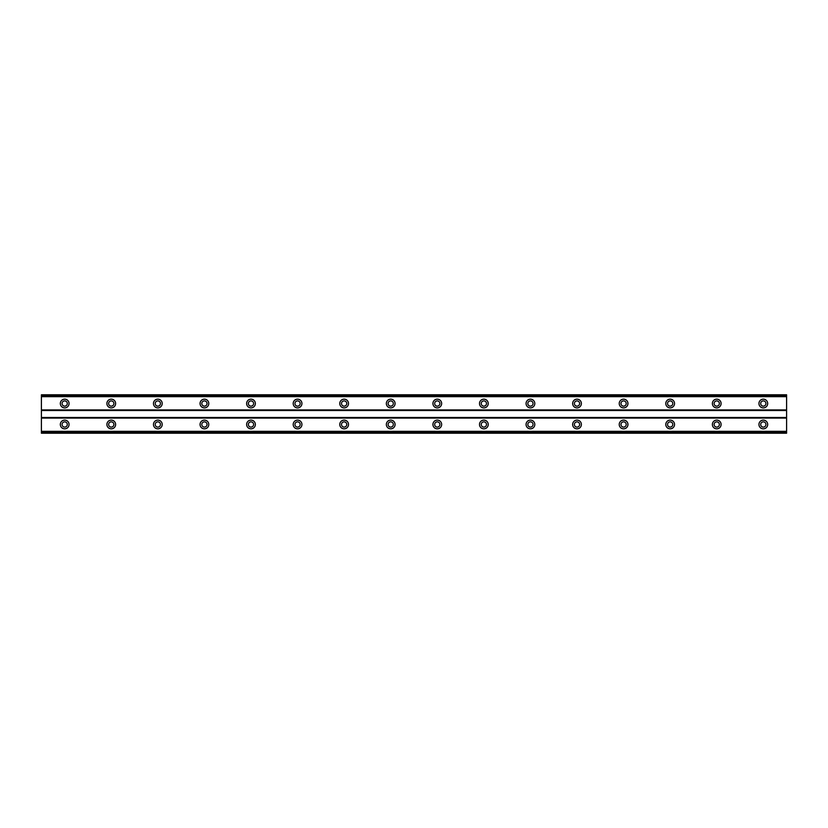 <?xml version="1.0" encoding="UTF-8"?>
<svg xmlns="http://www.w3.org/2000/svg" width="828" height="828" viewBox="0 0 828 828"><rect width="100%" height="100%" fill="white"/><g stroke="black" fill="none" stroke-linecap="round" stroke-linejoin="round"><path stroke-width="1.24" d="M64.688 427.103A2.619 2.619 0 0 1 62.069 424.474A2.619 2.619 0 0 1 64.688 421.856A2.619 2.619 0 0 1 67.306 424.474A2.619 2.619 0 0 1 64.688 427.103M763.312 427.103A2.619 2.619 0 0 1 760.694 424.474A2.619 2.619 0 0 1 763.312 421.856A2.619 2.619 0 0 1 765.931 424.474A2.619 2.619 0 0 1 763.312 427.103M716.737 427.103A2.619 2.619 0 0 1 714.119 424.474A2.619 2.619 0 0 1 716.737 421.856A2.619 2.619 0 0 1 719.356 424.474A2.619 2.619 0 0 1 716.737 427.103M670.162 427.103A2.619 2.619 0 0 1 667.544 424.474A2.619 2.619 0 0 1 670.162 421.856A2.619 2.619 0 0 1 672.781 424.474A2.619 2.619 0 0 1 670.162 427.103M623.587 427.103A2.619 2.619 0 0 1 620.969 424.474A2.619 2.619 0 0 1 623.587 421.856A2.619 2.619 0 0 1 626.206 424.474A2.619 2.619 0 0 1 623.587 427.103M577.012 427.103A2.619 2.619 0 0 1 574.394 424.474A2.619 2.619 0 0 1 577.012 421.856A2.619 2.619 0 0 1 579.631 424.474A2.619 2.619 0 0 1 577.012 427.103M530.438 427.103A2.619 2.619 0 0 1 527.819 424.474A2.619 2.619 0 0 1 530.438 421.856A2.619 2.619 0 0 1 533.056 424.474A2.619 2.619 0 0 1 530.438 427.103M483.862 427.103A2.619 2.619 0 0 1 481.244 424.474A2.619 2.619 0 0 1 483.862 421.856A2.619 2.619 0 0 1 486.481 424.474A2.619 2.619 0 0 1 483.862 427.103M437.287 427.103A2.619 2.619 0 0 1 434.669 424.474A2.619 2.619 0 0 1 437.287 421.856A2.619 2.619 0 0 1 439.906 424.474A2.619 2.619 0 0 1 437.287 427.103M390.712 427.103A2.619 2.619 0 0 1 388.094 424.474A2.619 2.619 0 0 1 390.712 421.856A2.619 2.619 0 0 1 393.331 424.474A2.619 2.619 0 0 1 390.712 427.103M344.137 427.103A2.619 2.619 0 0 1 341.519 424.474A2.619 2.619 0 0 1 344.137 421.856A2.619 2.619 0 0 1 346.756 424.474A2.619 2.619 0 0 1 344.137 427.103M297.562 427.103A2.619 2.619 0 0 1 294.944 424.474A2.619 2.619 0 0 1 297.562 421.856A2.619 2.619 0 0 1 300.181 424.474A2.619 2.619 0 0 1 297.562 427.103M250.987 427.103A2.619 2.619 0 0 1 248.369 424.474A2.619 2.619 0 0 1 250.987 421.856A2.619 2.619 0 0 1 253.606 424.474A2.619 2.619 0 0 1 250.987 427.103M204.412 427.103A2.619 2.619 0 0 1 201.794 424.474A2.619 2.619 0 0 1 204.412 421.856A2.619 2.619 0 0 1 207.031 424.474A2.619 2.619 0 0 1 204.412 427.103M157.837 427.103A2.619 2.619 0 0 1 155.219 424.474A2.619 2.619 0 0 1 157.837 421.856A2.619 2.619 0 0 1 160.456 424.474A2.619 2.619 0 0 1 157.837 427.103M111.262 427.103A2.619 2.619 0 0 1 108.644 424.474A2.619 2.619 0 0 1 111.262 421.856A2.619 2.619 0 0 1 113.881 424.474A2.619 2.619 0 0 1 111.262 427.103M64.688 420.117A4.368 4.368 0 0 0 60.32 424.474A4.368 4.368 0 0 0 64.688 428.842A4.368 4.368 0 0 0 69.055 424.474A4.368 4.368 0 0 0 64.688 420.117M763.312 420.117A4.368 4.368 0 0 0 758.945 424.474A4.368 4.368 0 0 0 763.312 428.842A4.368 4.368 0 0 0 767.68 424.474A4.368 4.368 0 0 0 763.312 420.117M716.737 420.117A4.368 4.368 0 0 0 712.37 424.474A4.368 4.368 0 0 0 716.737 428.842A4.368 4.368 0 0 0 721.105 424.474A4.368 4.368 0 0 0 716.737 420.117M670.162 420.117A4.368 4.368 0 0 0 665.795 424.474A4.368 4.368 0 0 0 670.162 428.842A4.368 4.368 0 0 0 674.53 424.474A4.368 4.368 0 0 0 670.162 420.117M623.587 420.117A4.368 4.368 0 0 0 619.22 424.474A4.368 4.368 0 0 0 623.587 428.842A4.368 4.368 0 0 0 627.955 424.474A4.368 4.368 0 0 0 623.587 420.117M577.012 420.117A4.368 4.368 0 0 0 572.645 424.474A4.368 4.368 0 0 0 577.012 428.842A4.368 4.368 0 0 0 581.38 424.474A4.368 4.368 0 0 0 577.012 420.117M530.438 420.117A4.368 4.368 0 0 0 526.07 424.474A4.368 4.368 0 0 0 530.438 428.842A4.368 4.368 0 0 0 534.805 424.474A4.368 4.368 0 0 0 530.438 420.117M483.862 420.117A4.368 4.368 0 0 0 479.495 424.474A4.368 4.368 0 0 0 483.862 428.842A4.368 4.368 0 0 0 488.23 424.474A4.368 4.368 0 0 0 483.862 420.117M437.287 420.117A4.368 4.368 0 0 0 432.92 424.474A4.368 4.368 0 0 0 437.287 428.842A4.368 4.368 0 0 0 441.655 424.474A4.368 4.368 0 0 0 437.287 420.117M390.712 420.117A4.368 4.368 0 0 0 386.345 424.474A4.368 4.368 0 0 0 390.712 428.842A4.368 4.368 0 0 0 395.08 424.474A4.368 4.368 0 0 0 390.712 420.117M344.137 420.117A4.368 4.368 0 0 0 339.77 424.474A4.368 4.368 0 0 0 344.137 428.842A4.368 4.368 0 0 0 348.505 424.474A4.368 4.368 0 0 0 344.137 420.117M297.562 420.117A4.368 4.368 0 0 0 293.195 424.474A4.368 4.368 0 0 0 297.562 428.842A4.368 4.368 0 0 0 301.93 424.474A4.368 4.368 0 0 0 297.562 420.117M250.987 420.117A4.368 4.368 0 0 0 246.62 424.474A4.368 4.368 0 0 0 250.987 428.842A4.368 4.368 0 0 0 255.355 424.474A4.368 4.368 0 0 0 250.987 420.117M204.412 420.117A4.368 4.368 0 0 0 200.045 424.474A4.368 4.368 0 0 0 204.412 428.842A4.368 4.368 0 0 0 208.78 424.474A4.368 4.368 0 0 0 204.412 420.117M157.837 420.117A4.368 4.368 0 0 0 153.47 424.474A4.368 4.368 0 0 0 157.837 428.842A4.368 4.368 0 0 0 162.205 424.474A4.368 4.368 0 0 0 157.837 420.117M111.262 420.117A4.368 4.368 0 0 0 106.895 424.474A4.368 4.368 0 0 0 111.262 428.842A4.368 4.368 0 0 0 115.63 424.474A4.368 4.368 0 0 0 111.262 420.117M64.688 399.158A4.368 4.368 0 0 0 60.32 403.526A4.368 4.368 0 0 0 64.688 407.883A4.368 4.368 0 0 0 69.055 403.526A4.368 4.368 0 0 0 64.688 399.158M763.312 399.158A4.368 4.368 0 0 0 758.945 403.526A4.368 4.368 0 0 0 763.312 407.883A4.368 4.368 0 0 0 767.68 403.526A4.368 4.368 0 0 0 763.312 399.158M716.737 399.158A4.368 4.368 0 0 0 712.37 403.526A4.368 4.368 0 0 0 716.737 407.883A4.368 4.368 0 0 0 721.105 403.526A4.368 4.368 0 0 0 716.737 399.158M670.162 399.158A4.368 4.368 0 0 0 665.795 403.526A4.368 4.368 0 0 0 670.162 407.883A4.368 4.368 0 0 0 674.53 403.526A4.368 4.368 0 0 0 670.162 399.158M623.587 399.158A4.368 4.368 0 0 0 619.22 403.526A4.368 4.368 0 0 0 623.587 407.883A4.368 4.368 0 0 0 627.955 403.526A4.368 4.368 0 0 0 623.587 399.158M577.012 399.158A4.368 4.368 0 0 0 572.645 403.526A4.368 4.368 0 0 0 577.012 407.883A4.368 4.368 0 0 0 581.38 403.526A4.368 4.368 0 0 0 577.012 399.158M530.438 399.158A4.368 4.368 0 0 0 526.07 403.526A4.368 4.368 0 0 0 530.438 407.883A4.368 4.368 0 0 0 534.805 403.526A4.368 4.368 0 0 0 530.438 399.158M483.862 399.158A4.368 4.368 0 0 0 479.495 403.526A4.368 4.368 0 0 0 483.862 407.883A4.368 4.368 0 0 0 488.23 403.526A4.368 4.368 0 0 0 483.862 399.158M437.287 399.158A4.368 4.368 0 0 0 432.92 403.526A4.368 4.368 0 0 0 437.287 407.883A4.368 4.368 0 0 0 441.655 403.526A4.368 4.368 0 0 0 437.287 399.158M390.712 399.158A4.368 4.368 0 0 0 386.345 403.526A4.368 4.368 0 0 0 390.712 407.883A4.368 4.368 0 0 0 395.08 403.526A4.368 4.368 0 0 0 390.712 399.158M344.137 399.158A4.368 4.368 0 0 0 339.77 403.526A4.368 4.368 0 0 0 344.137 407.883A4.368 4.368 0 0 0 348.505 403.526A4.368 4.368 0 0 0 344.137 399.158M297.562 399.158A4.368 4.368 0 0 0 293.195 403.526A4.368 4.368 0 0 0 297.562 407.883A4.368 4.368 0 0 0 301.93 403.526A4.368 4.368 0 0 0 297.562 399.158M250.987 399.158A4.368 4.368 0 0 0 246.62 403.526A4.368 4.368 0 0 0 250.987 407.883A4.368 4.368 0 0 0 255.355 403.526A4.368 4.368 0 0 0 250.987 399.158M204.412 399.158A4.368 4.368 0 0 0 200.045 403.526A4.368 4.368 0 0 0 204.412 407.883A4.368 4.368 0 0 0 208.78 403.526A4.368 4.368 0 0 0 204.412 399.158M157.837 399.158A4.368 4.368 0 0 0 153.47 403.526A4.368 4.368 0 0 0 157.837 407.883A4.368 4.368 0 0 0 162.205 403.526A4.368 4.368 0 0 0 157.837 399.158M111.262 399.158A4.368 4.368 0 0 0 106.895 403.526A4.368 4.368 0 0 0 111.262 407.883A4.368 4.368 0 0 0 115.63 403.526A4.368 4.368 0 0 0 111.262 399.158M64.688 406.144A2.619 2.619 0 0 1 62.069 403.526A2.619 2.619 0 0 1 64.688 400.897A2.619 2.619 0 0 1 67.306 403.526A2.619 2.619 0 0 1 64.688 406.144M763.312 406.144A2.619 2.619 0 0 1 760.694 403.526A2.619 2.619 0 0 1 763.312 400.897A2.619 2.619 0 0 1 765.931 403.526A2.619 2.619 0 0 1 763.312 406.144M716.737 406.144A2.619 2.619 0 0 1 714.119 403.526A2.619 2.619 0 0 1 716.737 400.897A2.619 2.619 0 0 1 719.356 403.526A2.619 2.619 0 0 1 716.737 406.144M670.162 406.144A2.619 2.619 0 0 1 667.544 403.526A2.619 2.619 0 0 1 670.162 400.897A2.619 2.619 0 0 1 672.781 403.526A2.619 2.619 0 0 1 670.162 406.144M623.587 406.144A2.619 2.619 0 0 1 620.969 403.526A2.619 2.619 0 0 1 623.587 400.897A2.619 2.619 0 0 1 626.206 403.526A2.619 2.619 0 0 1 623.587 406.144M577.012 406.144A2.619 2.619 0 0 1 574.394 403.526A2.619 2.619 0 0 1 577.012 400.897A2.619 2.619 0 0 1 579.631 403.526A2.619 2.619 0 0 1 577.012 406.144M530.438 406.144A2.619 2.619 0 0 1 527.819 403.526A2.619 2.619 0 0 1 530.438 400.897A2.619 2.619 0 0 1 533.056 403.526A2.619 2.619 0 0 1 530.438 406.144M483.862 406.144A2.619 2.619 0 0 1 481.244 403.526A2.619 2.619 0 0 1 483.862 400.897A2.619 2.619 0 0 1 486.481 403.526A2.619 2.619 0 0 1 483.862 406.144M437.287 406.144A2.619 2.619 0 0 1 434.669 403.526A2.619 2.619 0 0 1 437.287 400.897A2.619 2.619 0 0 1 439.906 403.526A2.619 2.619 0 0 1 437.287 406.144M390.712 406.144A2.619 2.619 0 0 1 388.094 403.526A2.619 2.619 0 0 1 390.712 400.897A2.619 2.619 0 0 1 393.331 403.526A2.619 2.619 0 0 1 390.712 406.144M344.137 406.144A2.619 2.619 0 0 1 341.519 403.526A2.619 2.619 0 0 1 344.137 400.897A2.619 2.619 0 0 1 346.756 403.526A2.619 2.619 0 0 1 344.137 406.144M297.562 406.144A2.619 2.619 0 0 1 294.944 403.526A2.619 2.619 0 0 1 297.562 400.897A2.619 2.619 0 0 1 300.181 403.526A2.619 2.619 0 0 1 297.562 406.144M250.987 406.144A2.619 2.619 0 0 1 248.369 403.526A2.619 2.619 0 0 1 250.987 400.897A2.619 2.619 0 0 1 253.606 403.526A2.619 2.619 0 0 1 250.987 406.144M204.412 406.144A2.619 2.619 0 0 1 201.794 403.526A2.619 2.619 0 0 1 204.412 400.897A2.619 2.619 0 0 1 207.031 403.526A2.619 2.619 0 0 1 204.412 406.144M157.837 406.144A2.619 2.619 0 0 1 155.219 403.526A2.619 2.619 0 0 1 157.837 400.897A2.619 2.619 0 0 1 160.456 403.526A2.619 2.619 0 0 1 157.837 406.144M111.262 406.144A2.619 2.619 0 0 1 108.644 403.526A2.619 2.619 0 0 1 111.262 400.897A2.619 2.619 0 0 1 113.881 403.526A2.619 2.619 0 0 1 111.262 406.144M41.4 433.21L41.4 394.79L786.6 394.79L786.6 433.21L41.4 433.21M786.6 431.326L41.4 431.326M41.4 418.078L786.6 418.078M786.6 417.498L41.4 417.498M41.4 410.502L786.6 410.502M786.6 409.922L41.4 409.922M41.4 396.674L786.6 396.674M786.6 432.175L41.4 432.175M41.4 395.825L786.6 395.825M786.6 433.023L41.4 433.023M41.4 394.977L786.6 394.977"/></g></svg>
